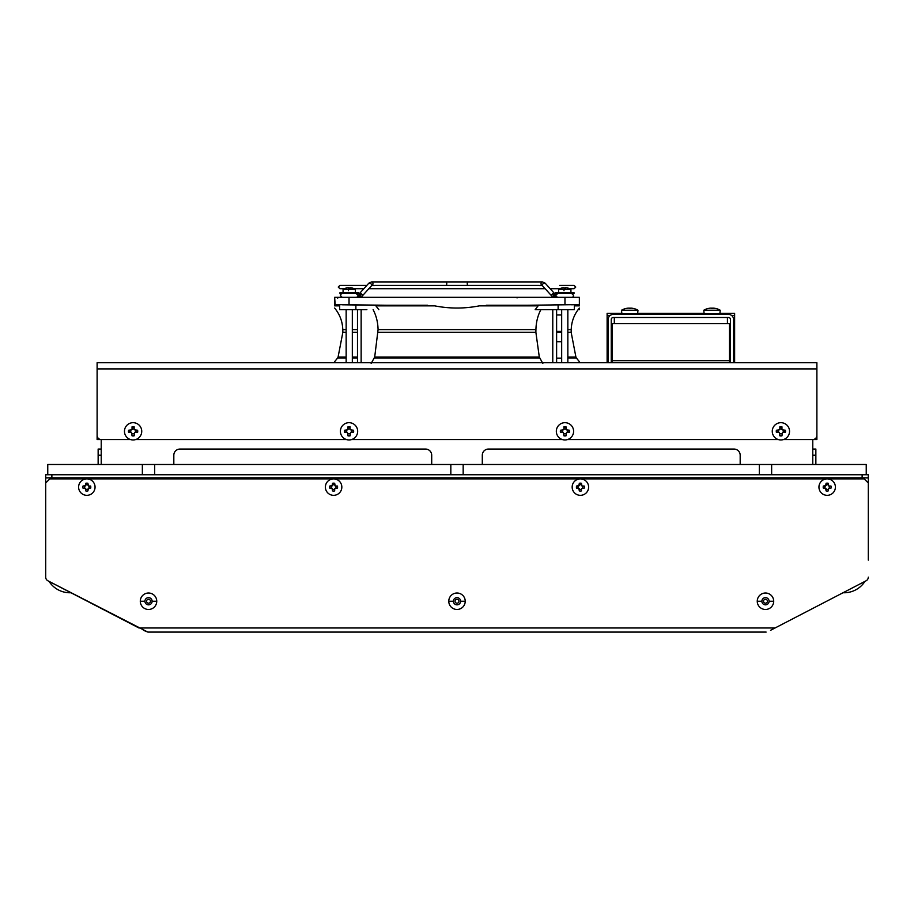 <?xml version="1.0" encoding="UTF-8"?>
<svg xmlns="http://www.w3.org/2000/svg" width="914" height="914" viewBox="0 0 914 914"><rect width="100%" height="100%" fill="white"/><g stroke="black" fill="none" stroke-linecap="round" stroke-linejoin="round"><path stroke-width="1.37" d="M862.131 474.766L51.87 474.766L51.87 477.851L45.7 477.851L45.7 482.992L49.813 478.879L864.187 478.879L868.3 482.992L868.3 477.851L862.131 477.851L862.131 474.766L868.3 474.766L868.3 477.851M51.87 477.851L862.131 477.851M51.87 474.766L45.7 474.766L45.7 477.851M101.225 449.06L98.141 449.06L98.141 464.483M815.859 464.483L815.859 449.06L812.774 449.06M482.295 464.483L482.295 455.229A6.17 6.17 0 0 1 488.464 449.06L734.011 449.06A6.17 6.17 0 0 1 740.18 455.229L740.18 464.483M173.82 464.483L173.82 455.229A6.17 6.17 0 0 1 179.989 449.06L425.536 449.06A6.17 6.17 0 0 1 431.705 455.229L431.705 464.483M771.644 474.766L771.644 464.483L866.244 464.483L866.244 474.766M771.644 464.483L47.757 464.483L47.757 474.766M142.356 474.766L142.356 464.483M154.695 474.766L154.695 464.483M450.831 474.766L450.831 464.483M463.17 474.766L463.17 464.483M759.306 474.766L759.306 464.483M816.888 435.43A4.113 4.113 0 0 1 812.774 439.543L816.888 439.543L816.888 362.732L97.113 362.732L97.113 371.678M130.474 439.543L97.113 439.543L97.113 368.902L816.888 368.902L816.888 371.678M97.113 435.43A4.113 4.113 0 0 0 101.225 439.543L101.225 464.483M783.526 439.543L812.774 439.543L812.774 464.483M335.164 304.556L334.638 297.336L334.638 305.859C334.638 308.761 334.638 308.761 334.638 305.859L339.677 305.859M578.299 304.545L576.951 304.533M334.638 362.732L334.638 361.67L334.638 362.732M339.677 305.253L334.638 305.253L334.638 305.859M334.638 304.602L434.687 305.859C449.562 308.761 464.438 308.761 479.313 305.859L579.362 304.602L579.362 297.336L334.638 297.336M462.016 297.336L500.758 297.336M511.851 297.336L513.931 297.336M516.353 297.336L512.651 297.336M358.494 293.634L358.494 292.606L339.985 292.606L339.985 293.634L359.419 293.634A1.851 1.314 -90 0 1 359.419 297.336L467.968 297.336M479.633 297.336L416.875 297.336M557.769 293.634C555.381 294.868 555.381 296.102 557.769 297.336L571.01 297.336M389.707 297.336L357.968 297.336A1.851 1.314 90 0 0 357.968 293.634M358.619 297.336L364.789 297.336M369.644 297.336L361.19 297.336M552.799 297.336L544.344 297.336M579.362 308.064L579.362 309.675L579.362 308.064C574.221 314.325 571.501 321.5 571.216 329.6L567.845 329.6M579.362 297.336L579.362 305.859C579.362 308.761 579.362 308.761 579.362 305.859C579.362 308.761 579.362 308.761 579.362 305.859L579.362 305.253L579.362 305.859L574.323 305.859M578.094 309.675L579.362 309.675M579.362 362.732L579.362 361.67L579.362 362.732M471.533 362.732L442.467 362.732M357.488 362.732L357.488 309.675L352.324 309.675L352.324 362.732M346.155 362.732L346.155 309.675L342.362 309.675M339.677 304.67L339.677 309.675L366.88 309.675M378.83 309.675L375.426 305.253L342.362 304.785M558.123 304.785L538.575 305.253L535.17 309.675L558.123 309.675L558.123 304.785L571.524 304.625C575.192 304.625 575.226 304.682 571.638 304.785M558.123 309.675L574.323 309.675L574.323 304.705M555.918 309.675L547.018 309.675M373.118 309.675C376.248 315.604 377.893 322.254 378.076 329.6L374.694 357.043L371.175 363.452M540.882 309.675C537.752 315.604 536.107 322.254 535.924 329.6L535.878 332.262L378.122 332.262M552.776 362.732L552.776 309.675M535.878 332.262L539.306 357.043L542.825 363.452M556.615 309.675L556.615 362.732M571.216 329.6L571.147 332.262L567.845 332.262M561.676 332.262L556.615 332.262M357.488 332.262L352.324 332.262M346.155 332.262L342.853 332.262L338.089 357.043L346.155 357.043M446.055 285.408L446.055 285.408A1.851 1.314 -90 0 0 445.438 281.912L371.621 281.912A1.851 1.314 90 0 1 371.655 285.614L371.564 285.705A1.851 1.028 -137.9 0 0 371.221 284.06A1.851 1.028 -137.9 0 0 369.382 282.997A1.851 1.028 -137.9 0 0 368.81 283.214L359.476 293.543A1.851 1.028 42.1 0 1 360.047 293.325A1.851 1.028 42.1 0 1 361.887 294.388A1.851 1.028 42.1 0 1 362.23 296.022L368.845 288.698L545.155 288.698L551.77 296.022A1.851 1.028 -42.1 0 1 552.113 294.388A1.851 1.028 -42.1 0 1 553.953 293.325A1.851 1.028 -42.1 0 1 554.524 293.543A1.851 1.028 -42.1 0 1 554.592 293.634L574.015 293.634L574.015 292.606L555.506 292.606L558.591 292.606L558.591 289.315L570.93 289.315A12.385 12.385 0 0 0 567.948 288.081L567.948 288.104A12.362 12.362 0 0 0 565.526 287.716L565.526 289.315M539.249 285.614L542.345 285.614A1.851 1.314 -90 0 1 542.379 281.912L468.562 281.912A1.851 1.314 90 0 0 467.957 285.408L468.002 285.614M374.751 285.614L371.621 285.614M356.026 297.336L342.99 297.336M552.776 296.833L554.581 297.336A1.851 1.314 90 0 1 554.581 293.634L555.506 293.634L555.506 292.606L555.506 293.634M552.799 296.856L556.032 297.336A1.851 1.314 -90 0 1 556.032 293.634M557.769 297.336L556.032 297.336M358.494 292.606L349.239 292.606M349.239 288.081A11.973 11.973 180 0 0 348.474 288.104A11.973 11.973 180 0 1 349.239 288.081A11.973 11.973 0 0 1 350.005 288.104L350.005 287.716A12.362 12.362 0 0 1 352.427 288.104L352.427 288.081A12.385 12.385 0 0 1 355.409 289.315L343.07 289.315L343.07 292.606L339.985 292.606L339.985 293.634M574.015 292.606L564.761 292.606M564.761 288.081A11.973 11.973 180 0 0 563.995 288.104A11.973 11.973 180 0 1 564.761 288.081A11.973 11.973 0 0 1 565.526 288.104L565.526 287.716M561.573 289.315L558.591 289.315A12.385 12.385 0 0 1 561.573 288.081L561.573 288.081A12.362 12.362 0 0 1 563.995 287.716L563.995 287.716M563.995 289.315L563.995 290.755M350.005 287.716L350.005 289.315M346.052 289.315L343.07 289.315A12.385 12.385 0 0 1 346.052 288.081L346.052 288.081A12.362 12.362 0 0 1 348.474 287.716L348.474 287.716M348.474 289.315L348.474 290.755M868.3 560.111L868.3 482.992M868.3 577.145A4.113 4.113 0 0 1 866.084 580.801L770.536 630.329M766.126 632.088L147.874 632.088L47.916 580.801A4.113 4.113 0 0 1 45.7 577.145L45.7 567.308M143.464 630.329L147.874 632.088M775.072 627.975L138.928 627.975L47.916 580.801M45.7 482.992L45.7 577.145M140.299 601.241A8.226 8.226 0 0 0 148.525 609.467A8.226 8.226 0 0 0 156.751 601.241A8.226 8.226 0 0 0 148.525 593.015A8.226 8.226 0 0 0 140.299 601.241L144.926 601.241A3.599 3.599 0 0 1 148.525 597.642A3.599 3.599 0 0 1 152.124 601.241A3.599 3.599 0 0 1 148.525 604.84A3.599 3.599 0 0 1 144.926 601.241M146.571 601.241A1.954 1.954 0 0 0 148.525 603.194A1.954 1.954 0 0 0 150.479 601.241A1.954 1.954 0 0 0 148.525 599.287A1.954 1.954 0 0 0 146.571 601.241M448.774 601.241A8.226 8.226 0 0 0 457 609.467A8.226 8.226 0 0 0 465.226 601.241A8.226 8.226 0 0 0 457 593.015A8.226 8.226 0 0 0 448.774 601.241L453.401 601.241A3.599 3.599 0 0 1 457 597.642A3.599 3.599 0 0 1 460.599 601.241A3.599 3.599 0 0 1 457 604.84A3.599 3.599 0 0 1 453.401 601.241M455.046 601.241A1.954 1.954 0 0 0 457 603.194A1.954 1.954 0 0 0 458.954 601.241A1.954 1.954 0 0 0 457 599.287A1.954 1.954 0 0 0 455.046 601.241M757.249 601.241A8.226 8.226 0 0 0 765.475 609.467A8.226 8.226 0 0 0 773.701 601.241A8.226 8.226 0 0 0 765.475 593.015A8.226 8.226 0 0 0 757.249 601.241L761.876 601.241A3.599 3.599 0 0 1 765.475 597.642A3.599 3.599 0 0 1 769.074 601.241A3.599 3.599 0 0 1 765.475 604.84A3.599 3.599 0 0 1 761.876 601.241M763.521 601.241A1.954 1.954 0 0 0 765.475 603.194A1.954 1.954 0 0 0 767.429 601.241A1.954 1.954 0 0 0 765.475 599.287A1.954 1.954 0 0 0 763.521 601.241M843.039 592.74A24.781 24.781 0 0 0 864.952 581.384M49.048 581.384A24.781 24.781 0 0 0 70.961 592.74M827.17 478.879A8.226 8.226 0 0 0 818.944 487.105A8.226 8.226 0 0 0 827.17 495.331A8.226 8.226 0 0 1 818.944 487.105A8.226 8.226 0 0 1 827.17 478.879A8.226 8.226 0 0 1 835.396 487.105A8.226 8.226 0 0 1 827.17 495.331M828.792 486.054L828.233 483.289A3.964 3.964 0 0 0 826.107 483.289L825.548 486.054M826.107 485.483L823.343 486.042A3.964 3.964 0 0 0 823.343 488.167L825.548 488.167L826.107 490.932A3.964 3.964 0 0 0 828.233 490.932L828.792 488.167L830.997 488.167A3.964 3.964 0 0 0 830.997 486.042L828.792 486.042L828.233 484.946A2.411 2.411 0 0 0 826.107 484.946M826.107 488.727L826.107 489.264A2.411 2.411 0 0 0 828.233 489.264M825.011 486.042A2.411 2.411 0 0 0 825.011 488.167M829.329 486.042A2.411 2.411 0 0 1 829.329 488.167L828.495 488.567M580.39 478.879A8.226 8.226 0 0 0 572.164 487.105A8.226 8.226 0 0 0 580.39 495.331A8.226 8.226 0 0 1 572.164 487.105A8.226 8.226 0 0 1 580.39 478.879A8.226 8.226 0 0 1 588.616 487.105A8.226 8.226 0 0 1 580.39 495.331M582.012 486.054L581.453 483.289A3.964 3.964 0 0 0 579.327 483.289L578.768 486.054M579.327 485.483L576.563 486.042A3.964 3.964 0 0 0 576.563 488.167L578.768 488.167L579.327 490.932A3.964 3.964 0 0 0 581.453 490.932L581.453 488.727L584.217 488.167A3.964 3.964 0 0 0 584.217 486.042L582.012 486.042L581.453 484.946A2.411 2.411 0 0 0 579.327 484.946M579.327 488.727L579.327 489.264A2.411 2.411 0 0 0 581.453 489.264M578.231 486.042A2.411 2.411 0 0 0 578.231 488.167M582.549 486.042A2.411 2.411 0 0 1 582.549 488.167L581.715 488.567M333.61 478.879A8.226 8.226 0 0 0 325.384 487.105A8.226 8.226 0 0 0 333.61 495.331A8.226 8.226 0 0 1 325.384 487.105A8.226 8.226 0 0 1 333.61 478.879A8.226 8.226 0 0 1 341.836 487.105A8.226 8.226 0 0 1 333.61 495.331M335.232 486.054L334.673 483.289A3.964 3.964 0 0 0 332.547 483.289L331.988 486.054M332.547 485.483L329.783 486.042A3.964 3.964 0 0 0 329.783 488.167L331.988 488.167L332.547 490.932A3.964 3.964 0 0 0 334.673 490.932L334.673 488.727L337.437 488.167A3.964 3.964 0 0 0 337.437 486.042L335.232 486.042L334.673 484.946A2.411 2.411 0 0 0 332.547 484.946M332.547 488.727L332.547 489.264A2.411 2.411 0 0 0 334.673 489.264M331.451 486.042A2.411 2.411 0 0 0 331.451 488.167M335.769 486.042A2.411 2.411 0 0 1 335.769 488.167L334.935 488.567M86.83 478.879A8.226 8.226 0 0 0 78.604 487.105A8.226 8.226 0 0 0 86.83 495.331A8.226 8.226 0 0 1 78.604 487.105A8.226 8.226 0 0 1 86.83 478.879A8.226 8.226 0 0 1 95.056 487.105A8.226 8.226 0 0 1 86.83 495.331M88.452 486.054L87.893 483.289A3.964 3.964 0 0 0 85.767 483.289L85.208 486.054M85.767 485.483L83.003 486.042A3.964 3.964 0 0 0 83.003 488.167L85.208 488.167L85.767 490.932A3.964 3.964 0 0 0 87.893 490.932L88.452 488.167L90.657 488.167A3.964 3.964 0 0 0 90.657 486.042L88.452 486.042L87.893 484.946A2.411 2.411 0 0 0 85.767 484.946M85.767 488.727L85.767 489.264A2.411 2.411 0 0 0 87.893 489.264M84.671 486.042A2.411 2.411 0 0 0 84.671 488.167M88.989 486.042A2.411 2.411 0 0 1 88.989 488.167L88.155 488.567M346.406 439.543L135.729 439.543M562.339 439.543L351.662 439.543M778.271 439.543L567.594 439.543M729.486 362.732L729.486 323.659L727.43 323.659L727.43 317.489M614.322 317.489L614.322 323.659L612.266 323.659L612.266 362.732M720.232 313.376L734.628 313.376L734.628 362.732M637.972 313.376L670.876 313.376L670.876 314.405L670.876 313.376L703.78 313.376M729.486 358.208L729.898 344.841A4.524 4.524 0 0 0 729.486 342.956M621.52 313.376L607.125 313.376L607.125 362.732M612.266 342.956A4.524 4.524 0 0 0 611.854 344.841L612.266 358.208M141.739 431.317A8.637 8.637 0 0 1 133.101 439.954A8.637 8.637 0 0 1 124.464 431.317A8.637 8.637 0 0 1 133.101 422.679A8.637 8.637 0 0 1 141.739 431.317M132.039 426.815L132.039 429.694L128.6 430.254A4.627 4.627 0 0 0 128.6 432.368L131.479 432.368L132.039 435.818A4.627 4.627 0 0 0 134.164 435.818L134.724 432.368L137.603 432.368A4.627 4.627 0 0 0 137.603 430.254L134.164 429.694L134.164 426.815A4.627 4.627 0 0 0 132.039 426.815M134.164 427.524A3.942 3.942 0 0 0 132.039 427.524M136.894 432.368A3.942 3.942 0 0 0 136.894 430.254M132.039 435.11A3.942 3.942 0 0 0 134.164 435.11M129.308 430.254A3.942 3.942 0 0 0 129.308 432.368M134.164 429.157A2.411 2.411 0 0 0 132.039 429.157M135.261 432.368A2.411 2.411 0 0 0 135.261 430.254M130.942 430.254A2.411 2.411 0 0 0 130.942 432.368M134.164 433.476A2.411 2.411 0 0 1 132.039 433.476M357.671 431.317A8.637 8.637 0 0 1 349.034 439.954A8.637 8.637 0 0 1 340.396 431.317A8.637 8.637 0 0 1 349.034 422.679A8.637 8.637 0 0 1 357.671 431.317M347.971 426.815L347.971 429.694L344.532 430.254A4.627 4.627 0 0 0 344.532 432.368L347.411 432.368L347.971 435.818A4.627 4.627 0 0 0 350.096 435.818L350.656 432.368L353.535 432.368A4.627 4.627 0 0 0 353.535 430.254L350.096 429.694L350.096 426.815A4.627 4.627 0 0 0 347.971 426.815M350.096 427.524A3.942 3.942 0 0 0 347.971 427.524M352.827 432.368A3.942 3.942 0 0 0 352.827 430.254M347.971 435.11A3.942 3.942 0 0 0 350.096 435.11M345.241 430.254A3.942 3.942 0 0 0 345.241 432.368M350.096 429.157A2.411 2.411 0 0 0 347.971 429.157M351.193 432.368A2.411 2.411 0 0 0 351.193 430.254M346.874 430.254A2.411 2.411 0 0 0 346.874 432.368M350.096 433.476A2.411 2.411 0 0 1 347.971 433.476M573.604 431.317A8.637 8.637 0 0 1 564.966 439.954A8.637 8.637 0 0 1 556.329 431.317A8.637 8.637 0 0 1 564.966 422.679A8.637 8.637 0 0 1 573.604 431.317M563.904 426.815L563.904 429.694L560.465 430.254A4.627 4.627 0 0 0 560.465 432.368L563.344 432.368L563.904 435.818A4.627 4.627 0 0 0 566.029 435.818L566.589 432.368L569.468 432.368A4.627 4.627 0 0 0 569.468 430.254L566.029 429.694L566.029 426.815A4.627 4.627 0 0 0 563.904 426.815M566.029 427.524A3.942 3.942 0 0 0 563.904 427.524M568.759 432.368A3.942 3.942 0 0 0 568.759 430.254M563.904 435.11A3.942 3.942 0 0 0 566.029 435.11M561.173 430.254A3.942 3.942 0 0 0 561.173 432.368M566.029 429.157A2.411 2.411 0 0 0 563.904 429.157M567.126 432.368A2.411 2.411 0 0 0 567.126 430.254M562.807 430.254A2.411 2.411 0 0 0 562.807 432.368M566.029 433.476A2.411 2.411 0 0 1 563.904 433.476M789.536 431.317A8.637 8.637 0 0 1 780.899 439.954A8.637 8.637 0 0 1 772.261 431.317A8.637 8.637 0 0 1 780.899 422.679A8.637 8.637 0 0 1 789.536 431.317M779.836 426.815L779.836 429.694L776.397 430.254A4.627 4.627 0 0 0 776.397 432.368L779.276 432.368L779.836 435.818A4.627 4.627 0 0 0 781.961 435.818L782.521 432.368L785.4 432.368A4.627 4.627 0 0 0 785.4 430.254L781.961 429.694L781.961 426.815A4.627 4.627 0 0 0 779.836 426.815M781.961 427.524A3.942 3.942 0 0 0 779.836 427.524M784.692 432.368A3.942 3.942 0 0 0 784.692 430.254M779.836 435.11A3.942 3.942 0 0 0 781.961 435.11M777.106 430.254A3.942 3.942 0 0 0 777.106 432.368M781.961 429.157A2.411 2.411 0 0 0 779.836 429.157M783.058 432.368A2.411 2.411 0 0 0 783.058 430.254M778.739 430.254A2.411 2.411 0 0 0 778.739 432.368M781.961 433.476A2.411 2.411 0 0 1 779.836 433.476M608.153 362.732L608.153 319.546A5.141 5.141 0 0 1 613.294 314.405L728.458 314.405A5.141 5.141 0 0 1 733.599 319.546L733.599 362.732M611.238 362.732L611.238 319.546A2.057 2.057 0 0 1 613.294 317.489L728.458 317.489A2.057 2.057 0 0 1 730.514 319.546L730.514 362.732M621.52 310.234A16.452 16.452 0 0 1 625.782 308.509L625.919 308.509A16.418 16.418 0 0 1 628.124 308.144L628.284 308.144A16.383 0.571 90 0 1 628.295 308.155A16.383 16.372 90 0 1 628.421 308.144L631.071 308.144A16.383 16.372 -90 0 1 631.197 308.155A16.383 0.571 -90 0 1 631.208 308.144L631.368 308.144A16.418 16.418 0 0 1 633.573 308.509L633.71 308.509A16.452 16.452 0 0 1 637.972 310.234L621.52 310.234L621.931 314.405M637.972 310.234L637.561 314.405M630.809 308.509L628.421 308.144A16.383 16.372 90 0 0 628.295 308.155A16.383 0.571 90 0 0 628.284 308.144L628.124 308.144A16.418 16.418 0 0 0 625.919 308.509M703.78 310.234A16.452 16.452 0 0 1 708.042 308.509L708.179 308.509A16.418 16.418 0 0 1 710.384 308.144L710.544 308.144A16.383 0.571 90 0 1 710.555 308.155A16.383 16.372 90 0 1 710.681 308.144L713.331 308.144A16.383 16.372 -90 0 1 713.457 308.155A16.383 0.571 -90 0 1 713.468 308.144L713.628 308.144A16.418 16.418 0 0 1 715.833 308.509L715.97 308.509A16.452 16.452 0 0 1 720.232 310.234L703.78 310.234L704.191 314.405M720.232 310.234L719.821 314.405M713.069 308.509L710.681 308.144A16.383 16.372 90 0 0 710.555 308.155A16.383 0.571 90 0 0 710.544 308.144L710.384 308.144A16.418 16.418 0 0 0 708.179 308.509M45.7 482.398L46.294 482.398M867.706 482.398L868.3 482.398M101.225 455.229L98.141 455.229M815.859 455.229L812.774 455.229M357.488 357.945L352.324 357.945M346.155 357.945L337.666 357.945L334.638 361.67M357.488 329.6L352.324 329.6M346.155 329.6L342.784 329.6C342.499 321.5 339.779 314.325 334.638 308.064M579.362 361.67L576.334 357.945L567.845 357.945M375.426 305.253L427.661 305.253M349.034 297.336L349.034 304.602M564.966 304.602L564.966 297.336M574.323 305.253L579.362 305.253M486.225 305.253L538.575 305.253M376.454 305.859L434.687 305.859M479.313 305.859L537.546 305.859M535.924 329.6L378.076 329.6M361.144 309.675L361.144 362.732M556.512 309.675L556.512 362.732M567.845 357.043L575.911 357.043L576.334 357.945M539.614 357.945L374.386 357.945M374.694 357.043L539.306 357.043M355.877 304.773L355.877 309.675M352.324 357.043L357.488 357.043M554.524 293.543L545.19 283.214L542.379 281.912L545.19 283.214A1.851 1.028 137.9 0 0 544.618 282.997A1.851 1.028 137.9 0 0 542.779 284.06A1.851 1.028 137.9 0 0 542.436 285.705L551.77 296.022M156.751 601.241L152.124 601.241M465.226 601.241L460.599 601.241M773.701 601.241L769.074 601.241M727.43 323.659L614.322 323.659M612.266 360.676L729.486 360.676M734.628 315.433L731.543 315.433M610.209 315.433L607.125 315.433M621.52 313.993L637.972 313.993M703.78 313.993L720.232 313.993M466.483 297.336L504.894 297.336M517.05 297.953L517.667 297.336M346.155 297.336L342.647 297.336M561.676 331.416L556.615 331.416M561.676 314.964L556.615 314.964M571.147 332.262L575.911 357.043M561.676 358.151L556.615 358.151M561.676 341.699L556.615 341.699M338.089 357.043L337.666 357.945M342.853 332.262L342.784 329.6M337.723 298.158L337.723 297.336M468.562 281.912L445.438 281.912M359.419 297.336L361.213 296.844M371.621 281.912L368.81 283.214L371.621 281.912M342.247 293.634C339.779 294.034 339.779 295.268 342.247 297.336C339.779 295.451 339.779 294.217 342.247 293.634M570.93 289.315L570.93 292.606L570.93 289.315A12.385 12.385 0 0 0 569.708 288.698L574.118 288.698L575.763 287.053L574.118 285.408L559.722 285.408M343.07 289.315A12.385 12.385 0 0 1 344.292 288.698L339.882 288.698L338.237 287.053L339.882 285.408L366.834 285.408M539.214 285.408L374.786 285.408M363.863 288.698L354.186 288.698A12.385 12.385 0 0 1 355.409 289.315L355.409 292.606L355.409 289.315M550.137 288.698L559.814 288.698A12.385 12.385 0 0 0 558.591 289.315M356.232 297.336C358.699 296.753 358.699 295.519 356.232 293.634M371.564 285.705L362.23 296.022M529.64 288.698L368.673 288.698M571.753 297.336C574.221 296.81 574.221 295.576 571.753 293.634C574.221 295.519 574.221 296.753 571.753 297.336M567.845 309.675L567.845 362.732M561.676 309.675L561.676 362.732"/></g></svg>
